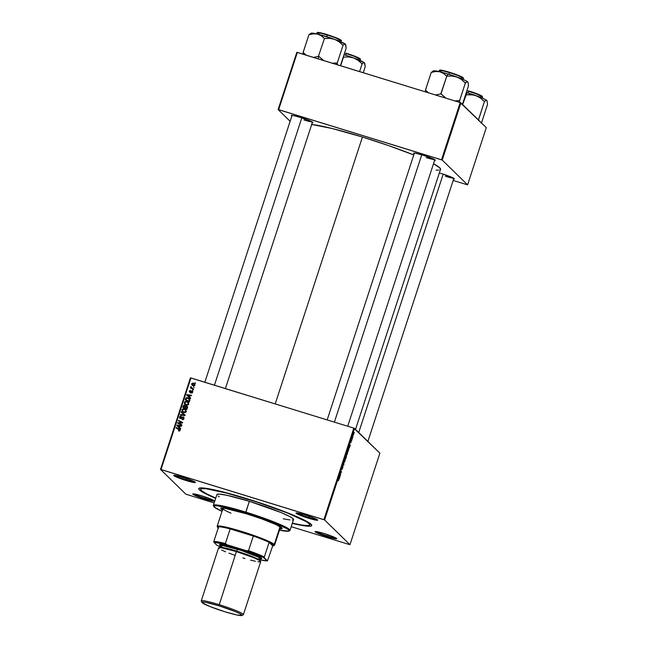 <?xml version="1.0" encoding="UTF-8"?>
<svg xmlns="http://www.w3.org/2000/svg" width="648" height="648" viewBox="0 0 648 648"><rect width="100%" height="100%" fill="white"/><g stroke="black" fill="none" stroke-linecap="round" stroke-linejoin="round"><path stroke-width="0.97" d="M186.324 479.828A10.749 0.988 -161.9 0 0 194.586 481.764A10.749 0.988 18.1 0 1 186.324 479.828L186.737 478.564L186.324 479.828A10.749 0.988 18.1 0 1 174.766 475.284A10.749 0.988 -161.9 0 0 186.324 479.828L186.211 480.565L186.324 479.828M182.874 477.301A11.421 1.053 18.1 0 1 195.38 482.371A11.421 1.053 18.1 0 1 186.211 480.565L195.097 482.606L194.74 481.853L190.949 480.111L178.897 476.159L173.696 475.373L176.548 477.09L186.211 480.565A11.421 1.053 18.1 0 1 173.761 475.308A11.421 1.053 18.1 0 1 182.874 477.301M308.651 517.501A10.749 0.988 -161.9 0 0 316.913 519.437A10.749 0.988 18.1 0 1 308.651 517.501L309.064 516.237L308.651 517.501A10.749 0.988 18.1 0 1 297.092 512.957A10.749 0.988 -161.9 0 0 308.651 517.501L308.537 518.238L308.651 517.501M305.2 514.974A11.421 1.053 18.1 0 1 317.706 520.044A11.421 1.053 18.1 0 1 308.537 518.238L317.423 520.279L317.066 519.526L313.276 517.784L303.134 514.358L296.014 513.046L298.874 514.763L308.537 518.238A11.421 1.053 18.1 0 1 296.087 512.981A11.421 1.053 18.1 0 1 305.2 514.974M327.694 536.099A10.749 0.988 -161.9 0 0 335.956 538.034A10.749 0.988 18.1 0 1 327.694 536.099L328.115 534.835L327.694 536.099A10.749 0.988 18.1 0 1 316.143 531.554A10.749 0.988 -161.9 0 0 327.694 536.099L327.588 536.836L327.694 536.099M324.243 533.571A11.421 1.053 18.1 0 1 336.758 538.642A11.421 1.053 18.1 0 1 327.588 536.836L336.466 538.877L336.118 538.124L332.319 536.382L322.186 532.956L315.066 531.644L317.925 533.361L327.588 536.836A11.421 1.053 18.1 0 1 315.139 531.579A11.421 1.053 18.1 0 1 324.243 533.571M205.376 498.425A10.749 0.988 -161.9 0 0 213.638 500.361A10.749 0.988 18.1 0 1 205.376 498.425L205.789 497.162L205.376 498.425A10.749 0.988 18.1 0 1 193.817 493.881A10.749 0.988 -161.9 0 0 205.376 498.425L205.262 499.163L205.376 498.425M201.925 495.898A11.421 1.053 18.1 0 1 214.431 500.969A11.421 1.053 18.1 0 1 205.262 499.163L214.148 501.204L213.791 500.45L210.001 498.709L199.859 495.283L192.739 493.97L195.599 495.688L205.262 499.163A11.421 1.053 18.1 0 1 192.812 493.906A11.421 1.053 18.1 0 1 201.925 495.898M453.389 178.986L454.272 178.637L452.814 177.763L441.871 173.704A11.421 1.053 18.1 0 1 454.378 178.775A11.421 1.053 18.1 0 1 453.649 179.01M303.944 119.961A10.749 0.988 -161.9 0 0 312.206 121.897A10.749 0.988 18.1 0 1 303.944 119.961M312.012 122.715L312.895 122.367L311.437 121.492L300.494 117.434A11.421 1.053 18.1 0 1 313 122.504A11.421 1.053 18.1 0 1 312.271 122.739M426.271 157.634A10.749 0.988 -161.9 0 0 434.533 159.57A10.749 0.988 18.1 0 1 426.271 157.634M434.338 160.388L435.221 160.04L433.763 159.165L422.82 155.107A11.421 1.053 18.1 0 1 435.326 160.178A11.421 1.053 18.1 0 1 434.597 160.412M246.532 498.571A59.446 5.459 18.1 0 1 311.656 524.977A59.446 5.459 18.1 0 1 292.297 523.406L303.928 525.755L310.165 526.208L311.712 525.601L311.672 525.018L308.318 522.28L288.579 513.224L257.596 502.095L225.82 492.634L203.95 488.041L199.252 488.138L198.782 489.11L199.373 489.864L204.298 493.071L215.671 498.361A59.446 5.459 18.1 0 1 199.122 488.195A59.446 5.459 18.1 0 1 246.532 498.571M311.437 124.416L332.124 128.515L362.435 137.028A71.207 6.545 -161.9 0 1 413.764 154.961L388.832 145.687L362.435 137.028L275.206 403.906L362.435 137.028A71.207 6.545 -161.9 0 0 311.712 124.448M453.584 178.168A10.749 0.988 18.1 0 1 445.322 176.232M379.89 453.163L349.961 544.717L324.608 519.955L354.529 428.401L379.89 453.163L353.8 428.109L190.949 377.962L161.028 469.517L323.879 519.672L353.8 428.109L354.529 428.401L324.608 519.955L349.961 544.717L291.219 526.694L349.961 544.717L379.89 453.163M351.937 439.903L351.783 440.365L351.937 439.903M352.958 436.784L352.804 437.246L352.958 436.784M347.676 451.373L346.534 454.029L346.639 454.937L347.441 453.697L347.676 451.373L346.745 452.993L346.672 454.961L347.441 453.697L347.62 451.332M349.418 447.614L350.317 444.868L349.426 444.812L349.24 445.37L349.256 448.108L350.317 444.868L349.426 444.812L349.24 445.37L349.418 447.614M346.307 457.132L346.526 455.674L346.186 456.062L346.162 455.269L345.7 456.2L345.279 457.496L345.724 458.922L346.51 455.649L345.862 455.747L345.279 457.496L345.724 458.922L346.307 457.132M343.861 464.624L343.805 462.008L343.691 464.746L342.752 465.224L343.667 465.215L343.861 464.624L343.805 462.008L343.691 464.746L342.752 465.224L343.667 465.215L343.861 464.624M338.402 480.743L339.009 478.702L338.685 477.657L338.353 480.638L339.05 479.139L338.685 477.657L338.426 480.759M340.662 474.401L340.281 473.218L341.439 472.011L341.002 470.586L341.229 472.246L340.07 473.437L340.508 474.871L340.281 473.218L341.285 472.497L341.002 470.586L341.229 472.246L340.07 473.437L340.662 474.401M339.463 478.07L340.362 475.332L339.471 475.268L339.285 475.835L339.301 478.572L340.362 475.332L339.471 475.268L339.285 475.835L339.463 478.07M342.938 466.649L342.014 468.18L342.727 466.131L342.087 467.224L341.861 468.65L342.8 467.119L342.006 469.395L342.986 466.997L342.031 468.188L342.727 466.131L342.128 467.095L341.893 468.658L342.824 467.24L342.112 469.419L342.914 466.633M345.254 458.768L344.12 461.425L344.226 462.332L345.019 461.101L345.254 458.768L344.331 460.396L344.25 462.356L345.019 461.101L345.198 458.735M350.754 442.868L351.338 440.235L350.754 442.868M348.851 447.711L347.701 450.093L348.138 451.518L348.94 447.906L347.701 450.093L348.138 451.518L348.794 447.679M353.808 432.961L353.087 435.61L353.776 432.937M352.374 438.566L352.374 436.59L351.905 437.999L352.22 439.028L352.374 438.566L352.374 436.59L351.905 437.999L352.22 439.028L352.374 438.566M354.359 432.5L354.205 432.969L354.359 432.5M188.22 404.854L186.867 405.016L185.004 403.623L184.818 402.53L186.575 401.865L185.555 401.833L187.167 401.809L186.778 401.42L188.568 402.797L188.333 404.757L186.47 405.138L184.437 403.712L184.696 401.728L186.422 401.331L184.307 402.351L184.891 404.303M189.613 397.135L190.642 398.05L190.472 398.552L186.729 395.126L186.916 394.559L191.533 395.312L191.379 395.774L190.131 395.555L189.613 397.135L190.131 395.555L191.379 395.774L191.533 395.312L186.916 394.559L186.729 395.126L190.472 398.552L190.642 398.05L189.613 397.135M180.12 430.434L179.431 431.098L178.459 430.88L178.548 430.394L179.512 430.434L179.569 429.81L176.029 427.883L176.175 427.413L179.982 429.527L180.12 430.434L179.237 428.96L176.175 427.413L176.029 427.883L179.609 430.24L178.459 430.88L180.12 430.434M180.436 417.523L181.262 418.438L183.506 417.28L183.117 416.899L183.603 417.158L183.959 418.697L182.606 419.726L182.104 419.135L183.214 418.948L183.295 417.539L180.298 418.576L179.464 417.717L179.771 416.486L181.335 416.097L180.039 417.142L180.533 418.13L183.117 416.899L180.152 417.952L180.808 418.487L180.039 417.142L181.335 416.097L179.528 416.964L180.298 418.576L182.582 417.377L183.684 417.92M181.294 411.755L185.077 415.06L184.883 415.651L180.241 414.971L180.395 414.509L184.372 415.093L181.132 412.258L181.294 411.755L181.132 412.258L184.372 415.093L180.395 414.509L180.241 414.971L184.883 415.651L185.077 415.06L181.294 411.755M182.93 409.317L185.069 409.123L186.349 411.318L184.939 412.59L182.469 411.699L181.886 409.755L183.271 408.686L184.356 408.823L181.886 409.755L182.469 411.699M194.983 382.644L195.429 383.405L194.983 382.644M186.567 405.875L187.58 407.033L186.94 409.358L182.768 407.252L183.967 405.162L185.498 406.158L186.567 405.875L185.498 406.158L184.615 405.211L183.416 405.518L182.768 407.252L186.94 409.358L187.523 407.576L186.567 405.875L187.564 406.612M179.658 427.599L180.517 429.017L176.774 425.59L176.961 425.023L181.578 425.776L181.424 426.238L180.168 426.02L179.658 427.599L180.168 426.02L181.424 426.238L181.578 425.776L176.961 425.023L176.774 425.59L180.517 429.017L179.658 427.599M179.342 423.541L181.877 424.845L181.732 425.315L177.56 423.193L177.714 422.707L181.886 422.585L178.338 420.811L178.492 420.341L182.663 422.455L182.501 422.942L178.338 423.071L179.342 423.541L178.338 423.071L182.501 422.942L182.663 422.455L178.492 420.341L178.338 420.811L181.886 422.585L177.714 422.707L177.56 423.193L181.732 425.315L181.877 424.845L179.342 423.541M192.553 392.38L191.047 393.134L192.083 392.405L192.059 391.586L189.994 392.356L189.338 391.846L189.394 390.882L190.633 390.331L189.71 391.23L190.058 391.87L191.484 390.987L192.472 391.368L192.553 392.38L191.986 391.003L189.994 391.854L189.71 391.23L190.633 390.331L189.313 391.084L189.913 392.332L191.865 391.473L192.164 392.234L191.047 393.134L192.553 392.38M189.921 399.897L189.362 401.963L185.19 399.848L185.879 398.075L187.029 397.605L188.924 398.269L189.921 399.897L189.257 398.561L187.863 397.751L185.79 398.188L185.19 399.848L189.362 401.963L189.921 399.897M193.404 383.106L194.951 384.556L194.011 385.933L192.61 385.576L191.678 384.499L191.97 383.333L193.282 383.065L191.711 383.77L192.14 385.22L193.274 385.868L194.918 385.155L194.473 383.713L193.404 383.106M193.582 386.921L194.027 387.682L193.582 386.921M192.391 388.379L193.598 389.002L193.444 389.472L190.407 387.941L190.561 387.472L191.184 387.796L190.86 386.597L192.391 388.379L190.933 386.54L191.184 387.796L190.561 387.472L190.407 387.941L193.444 389.472L193.598 389.002L192.391 388.379M192.561 390.039L193.007 390.809L192.561 390.039M185.855 494.173L160.493 469.419L190.423 377.865L353.8 428.109L323.879 519.672L324.608 519.955L160.493 469.419L161.028 469.517L190.949 377.962L190.423 377.865L160.493 469.419L185.855 494.173L214.172 502.961L185.855 494.173M486.292 127.624L467.589 184.85L442.228 160.088L460.93 102.87L486.292 127.624L460.202 102.578L297.351 52.423L278.648 109.65L441.499 159.805L460.202 102.578L460.93 102.87L442.228 160.088L467.589 184.85L453.171 180.476L467.589 184.85L486.292 127.624M290.134 121.281L278.122 109.553L296.825 52.326L460.202 102.578L441.499 159.805L442.228 160.088L278.122 109.553L278.648 109.65L297.351 52.423L296.825 52.326L278.122 109.553L290.134 121.281M414.161 153.738A11.421 1.053 18.1 0 1 413.716 153.114A11.421 1.053 18.1 0 1 422.82 155.107L415.724 153.244L413.934 153.058L414.291 153.819M291.843 116.065A11.421 1.053 18.1 0 1 291.389 115.441A11.421 1.053 18.1 0 1 300.494 117.434L293.398 115.571L291.616 115.385L291.964 116.146M441.871 173.704L439.344 172.959M436.031 170.132L438.656 170.132M439.903 169.873L440.502 169.395L439.757 167.808L433.496 163.774A71.207 6.545 -161.9 0 1 440.535 169.322L355.533 429.381M183.813 405.899L183.214 407.471L183.141 406.11L183.538 406.49L185.012 405.591L184.615 405.211L185.36 405.745M185.498 406.158L184.615 405.211M185.595 405.932L185.887 406.539L187.353 406.442M187.215 406.361L186.114 406.345M185.012 405.591L183.919 405.778M187.353 407.932L187.005 409.026L185.198 407.932L185.522 406.952L186.405 406.337L187.385 407.835M186.948 406.782L186.405 406.337L187.005 409.026L185.595 408.313L187.005 409.026L187.41 407.697L186.802 406.717M185.198 406.223L185.101 408.07L183.408 407.025L183.805 407.414L183.668 406.231L184.486 405.68L185.417 406.507L184.883 406.061L185.352 407.317L185.417 406.507M184.486 405.68L185.02 406.126L184 405.705L183.408 407.025L185.101 408.07L185.02 406.126M186.405 406.337L185.765 406.466L185.198 407.932L186.608 408.645L186.891 407.778L187.288 408.159L187.021 407.317M182.12 411.278L183.878 412.493L186.292 411.553L185.684 409.593L184.356 408.823L185.863 409.779M182.671 409.512L182.517 411.658L181.886 409.755L182.282 410.135L184.162 409.269L185.312 409.941L185.976 412.096M185.96 409.868L184.397 409.115L182.809 409.39M185.798 412.258L184.567 412.452L183.109 411.585M182.979 411.399L184.445 412.42L182.582 411.018L182.404 409.925L182.582 411.018M183.263 411.764L184.81 412.112L185.782 411.359L184.056 412.031L184.445 412.42L186.179 411.739L184.826 409.56L183.392 409.18L182.509 409.69M180.735 415.044L180.395 414.509L184.769 415.473L180.735 415.044M181.537 412.614L181.691 412.144L185.069 415.093L181.691 412.144L181.537 412.614M182.639 419.564L182.104 419.135L182.461 419.71L182.104 419.135L182.007 419.612L183.959 418.697L183.117 416.899L183.838 417.425M183.003 417.369L183.449 418.503L182.793 419.215L183.19 419.596L183.846 418.892L183.4 417.758M180.16 418.657L179.771 418.276L180.298 418.576M181.367 416.389L180.168 416.867L179.998 418.454L179.528 416.964L179.925 417.353L180.201 416.826M180.428 416.615L181.27 416.38M183.886 417.458L181.594 417.393L181.983 417.782L180.808 418.487M184.056 417.596L183.117 416.899M183.692 417.928L183.749 419.118L182.777 419.596M179.221 430.904L178.548 430.394L179.318 430.944L178.921 430.555L180.006 430.628L179.375 429.762M178.978 429.381L179.609 430.24M176.467 428.109L176.175 427.413L180.023 429.584L176.467 428.109M180.249 429.77L179.237 428.96M179.804 430.021L180.006 430.628L179.415 430.969M177.171 425.955L176.961 425.023L181.481 426.076L177.35 425.404L177.171 425.955M180.047 427.98L180.671 428.539L180.047 427.98M179.618 427.567L179.634 425.922L179.618 427.567L177.333 425.517L178.508 426.546L177.333 425.517L179.634 425.922L179.618 427.567M178.006 423.419L177.714 422.707L182.274 422.974L178.006 423.419M178.783 421.038L178.492 420.341L182.606 422.618L178.783 421.038M178.735 423.46L181.829 424.999L178.735 423.46M192.148 393.061L191.144 392.648L192.553 392.615L191.946 391.87M191.865 391.473L192.164 392.234M190.31 392.72L189.71 391.465L189.67 392.048M189.994 391.854L189.71 391.23M191.071 391.975L191.719 391.441L191.322 391.052L192.521 391.441M192.578 392.161L192.059 391.586M190.204 390.793L190.609 390.663M191.67 391.465L192.569 391.465M187.134 395.491L186.916 394.559L191.435 395.62L187.312 394.948L187.134 395.491M190.002 397.524L190.633 398.083L190.002 397.524M189.572 397.111L189.589 395.458L189.572 397.111L187.288 395.053L188.463 396.09L187.288 395.053L189.589 395.458L189.572 397.111M189.119 399.128L189.751 400.156L189.418 401.63L185.83 399.63L186.316 398.399L185.636 400.075L185.547 398.739L185.944 399.128L185.79 398.188L186.243 398.496M186.187 398.577L188.26 398.131L187.863 397.751L189.443 398.755M189.613 398.909L188.123 398.091L186.6 398.188M189.418 401.63L186.219 400.01L189.418 401.63L188.884 398.893L189.418 401.63M186.268 398.455L185.83 399.63L189.03 401.25L189.289 399.484L187.685 398.204L188.884 398.893M186.316 398.399L187.685 398.204L186.316 398.399M184.542 403.882L186.3 405.089L188.706 404.149L188.098 402.189L186.778 401.42L188.285 402.384M185.085 402.116L184.939 404.263L184.307 402.351L184.696 402.74L184.923 402.303L185.004 403.623M188.382 402.465L186.818 401.711L185.231 401.995M187.79 402.643L188.584 403.623L188.398 404.692M185.393 404.004L186.867 405.016L185.522 404.19M185.684 404.36L187.232 404.716L188.204 403.955L186.47 404.636L186.867 405.016L188.592 404.344L187.807 402.619L186.575 401.865L187.726 402.538L188.592 404.344L187.726 402.538M192.343 385.406L192.075 384.232L192.432 385.503M192.699 383.486L194.659 383.916M194.983 384.224L192.561 383.559M194.546 384.475L194.935 385.147M194.424 385.827L192.529 384.823M193.379 385.39L192.1 383.916L193.25 383.567L194.198 384.134L194.837 385.341L193.379 385.39L193.768 385.771L193.379 385.39L194.327 385.301L194.473 384.507L192.432 383.551L192.132 384.442L193.379 385.39M192.399 384.815L193.768 385.771L194.91 385.414M194.927 385.115L194.198 384.134M191.257 386.986L191.581 388.176L190.561 387.472L191.581 388.176L190.706 386.816L191.314 386.921M191.865 388.152L191.192 387.083M191.589 387.464L193.549 389.156L191.816 388.103M339.382 475.543L340.208 475.794L339.382 475.543M339.374 475.575L339.973 475.762L339.374 475.575M339.455 477.009L339.341 475.664L339.868 475.745L339.366 475.591L339.868 475.745L339.455 477.009L339.431 475.689L339.868 475.745L339.455 477.009M342.841 464.956L343.667 465.215L342.841 464.956M345.003 459.205L344.914 461.109L344.42 461.903L344.169 461.076L345.101 459.221L344.955 460.987L344.096 461.789L344.801 459.132M346.218 455.285L345.862 455.747M346.097 456.038L345.295 457.537L346.097 456.03M346.51 455.649L345.821 458.282L345.344 457.699L346.356 456.103L345.821 458.282L346.194 456.054M346.04 455.747L345.74 456.403M351.232 441.847L350.916 442.406M350.681 442.26L351.086 441.612M351.192 440.713L350.916 441.231M349.337 445.079L350.163 445.338L349.337 445.079M349.329 445.119L349.928 445.298L349.321 445.135M349.41 446.545L349.304 445.184L349.823 445.289L349.41 446.545L349.385 445.225L349.823 445.289L349.41 446.545M348.689 449.437L348.243 450.887L347.806 449.761L348.697 448.173L348.243 450.887L347.903 449.793L348.697 448.173L348.689 449.429M348.324 448.546L348.405 448.084M346.802 454.475L347.474 451.802L347.288 453.827L346.51 454.402M353.233 435.14L353.662 433.423L352.99 435.075M353.306 433.917L353.646 433.415M177.333 425.517L179.221 427.186L179.634 425.922L177.333 425.517M187.288 395.053L189.176 396.722L189.589 395.458L187.288 395.053M345.992 456.824L346.299 456.111M353.589 434.638L353.29 435.164M247.415 499.438L245.576 498.677L247.415 499.438M280.106 528.25A32.246 2.965 -161.9 0 0 282.042 528.144L279.507 528.193M222.693 510.26L220.879 508.777L221.13 508.243L225.075 508.38L246.775 513.905A32.246 2.965 18.1 0 1 282.139 528.533A32.246 2.965 18.1 0 1 279.904 528.881M216.934 494.505L219.048 494.068L226.646 495.218L249.334 501.309L245.803 512.114A40.306 3.702 -161.9 0 0 213.443 505.732L213.872 506.574A39.633 3.645 18.1 0 1 245.689 512.851L249.334 501.309A40.306 3.702 -161.9 0 0 216.918 494.546L213.386 505.351A40.306 3.702 18.1 0 1 245.803 512.114A40.306 3.702 18.1 0 1 290.004 530.396A40.306 3.702 18.1 0 1 289.162 530.825M288.895 531.093L289.737 530.672A40.306 3.702 -161.9 0 0 245.803 512.114L245.689 512.851A39.633 3.645 18.1 0 1 288.895 531.093A39.633 3.645 18.1 0 1 279.491 530.145L288.806 531.133L289.121 530.477L286.886 528.655L273.723 522.62L253.068 515.192L231.879 508.891L217.307 505.829L214.172 505.894L214.253 507.044L222.021 511.361A39.633 3.645 18.1 0 1 213.872 506.574M213.816 506.201A40.306 3.702 18.1 0 1 213.386 505.351M292.199 523.122L302.276 525.123L308.302 525.56L309.801 524.969L309.76 524.41L306.52 521.77L287.445 513.022L257.515 502.265L226.816 493.128L205.691 488.689L201.147 488.778L200.661 489.167L201.261 490.447L206.024 493.541L215.752 498.118A57.437 5.281 18.1 0 1 200.637 489.224A57.437 5.281 18.1 0 1 246.823 498.863L246.823 498.863A57.437 5.281 18.1 0 1 309.825 524.912A57.437 5.281 18.1 0 1 292.37 523.163M280.179 526.702A30.229 2.778 18.1 0 1 280.43 527.27M230.971 513.184A30.229 2.778 18.1 0 1 222.961 508.486A30.229 2.778 18.1 0 1 223.503 508.178M290.004 530.396L293.544 519.591A40.306 3.702 -161.9 0 0 249.334 501.309L280.762 512.43L289.761 516.553L292.337 518.108L293.528 519.631M293.18 519.899L292.475 520.044M289.996 519.963L283.2 518.789M219.235 496.749L218.117 496.028M222.434 510.098A32.246 2.965 18.1 0 1 220.838 508.494A32.246 2.965 18.1 0 1 246.775 513.905L261.614 518.846L275.983 524.572L282.107 528.25L281.289 528.898L279.304 528.833M221.081 508.137L222.904 509.62M280.098 526.621L280.414 527.302M222.977 508.453L223.763 508.145M221.138 508.243A32.246 2.965 -161.9 0 0 222.645 509.466M344.558 53.063L346.243 53.565A12.766 1.175 -161.9 0 0 344.558 53.063M345.692 55.25L346.243 53.565L345.692 55.25M363.261 72.722L365.18 66.849L363.261 72.722M359.583 71.588L362.111 63.852L364.03 62.613L364.808 63.374L365.18 66.849L364.476 62.807L353.638 57.931L358.061 60.329L362.111 63.852L359.583 71.588M340.662 65.764L343.497 57.097L348.713 56.943L353.638 57.931L344.015 54.732A18.176 1.669 -161.9 0 1 353.638 57.931L358.061 60.329L362.143 63.893L363.479 62.767L364.476 62.807A18.176 1.669 -161.9 0 0 353.638 57.931L348.713 56.943L343.497 57.097L340.662 65.764M359.907 58.928L354.861 56.165L346.413 53.241L357.494 57.267C360.239 58.725 361.155 59.422 360.239 59.357A12.766 1.175 -161.9 0 0 346.243 53.565L354.602 56.449L360.239 59.357L359.899 60.386M346.421 53.241L358.271 57.64M359.267 58.174L359.972 58.863M214.431 385.187L301.814 117.847L214.431 385.187M314.175 57.202L316.297 56.846L314.175 57.202M318.443 56.255L316.297 56.846L318.443 56.255A20.858 1.92 18.1 0 1 318.646 56.319A20.858 1.92 -161.9 0 0 318.443 56.255L324.446 38.499L329.662 38.345L334.587 39.334L339.017 41.731L342.841 45.174L344.979 44.015L345.757 44.777L346.129 48.252L340.435 65.691L346.129 48.252L345.425 44.21L334.587 39.334L317.512 34.077L321.165 35.721L324.446 38.499L318.443 56.255M318.265 58.863L318.646 56.319L318.265 58.863M340.864 40.33L335.81 37.568L327.191 34.968L335.551 37.851L341.188 40.759A12.766 1.175 -161.9 0 0 327.191 34.968L326.641 36.653L327.191 34.968A12.766 1.175 -161.9 0 0 316.929 32.829L321.003 33.259L327.191 34.968L321.1 32.927L317.447 32.675M337.316 64.735L337.244 63.059L343.059 45.255L337.244 63.059L332.027 63.212L337.017 62.978A20.858 1.92 18.1 0 1 337.276 63.099A20.858 1.92 -161.9 0 0 337.017 62.978L337.316 64.735M323.733 60.548L318.848 56.384A20.858 1.92 -161.9 0 0 318.646 56.319A20.858 1.92 18.1 0 1 318.848 56.384L323.733 60.548M310.295 33.639L311.194 33.186A18.176 1.669 -161.9 0 1 317.512 34.077L321.165 35.721L324.672 38.58L329.662 38.345L334.587 39.334A18.176 1.669 -161.9 0 0 317.512 34.077L313.365 33.842L308.91 34.741L303.126 52.577A20.858 1.92 18.1 0 1 303.272 52.585L306.366 55.323L303.086 52.545L308.91 34.741L313.365 33.842L317.512 34.077L312.231 33.097L311.17 33.202L311.275 33.696M303.126 52.577L303.159 54.213L303.272 52.585A20.858 1.92 -161.9 0 0 303.126 52.577M310.821 33.494L308.942 34.773L310.821 33.494M345.627 44.51L345.425 44.21A18.176 1.669 -161.9 0 0 334.587 39.334L339.017 41.731L342.841 45.174L344.979 44.015L345.757 44.777M317.439 32.554L318.516 32.457M319.691 32.635L325.142 33.98M329.67 35.373L339.22 39.042M340.216 39.577L340.921 40.265M443.192 174.118L358.733 432.508L443.192 174.118M473.518 94.924L475.956 95.604A18.176 1.669 -161.9 0 0 467.062 92.624L465.847 94.778L471.039 94.616L475.956 95.604L480.387 98.002L484.437 101.525L478.613 119.329L477.787 119.329L478.394 119.248A20.858 1.92 18.1 0 1 478.653 119.362L484.437 101.525L486.348 100.286L487.134 101.048L487.507 104.522L481.683 122.326L487.507 104.522L487.134 101.048L485.53 99.63L481.65 97.816L466.341 92.405A18.176 1.669 -161.9 0 1 467.062 92.624L462.632 104.531L465.823 94.77L473.518 94.924M468.561 91.238L476.92 94.122L482.566 97.03A12.766 1.175 -161.9 0 0 468.561 91.238L468.01 92.923L468.561 91.238A12.766 1.175 -161.9 0 0 466.884 90.736L468.561 91.238M482.234 96.601L477.187 93.838L468.739 90.914C475.324 92.988 479.755 94.721 482.031 96.107L482.566 97.03L482.225 98.059M481.626 122.31L480.954 122.966L481.626 122.31M478.678 120.739L478.653 119.362A20.858 1.92 -161.9 0 0 478.394 119.248L478.678 120.739M487.004 100.78L486.802 100.481A18.176 1.669 -161.9 0 0 475.956 95.604L480.387 98.002L484.21 101.444L486.348 100.286L487.134 101.048M471.047 91.643L480.589 95.313M481.594 95.847L482.298 96.536M421.759 154.783L334.376 422.132L421.759 154.783M432.621 71.312L433.52 70.859A18.176 1.669 -161.9 0 1 439.83 71.75L435.683 71.515L431.228 72.414L425.453 90.25A20.858 1.92 18.1 0 1 425.598 90.258L428.693 92.996L425.412 90.218L431.228 72.414L435.683 71.515L439.83 71.75L443.491 73.394L446.772 76.172L440.77 93.928A20.858 1.92 18.1 0 1 441.175 94.057L446.059 98.221L440.956 93.976L446.772 76.172L451.988 76.019L456.913 77.007A18.176 1.669 -161.9 0 0 448.019 74.026L446.796 76.181L448.019 74.026L439.83 71.75L443.491 73.394L446.585 76.124L451.988 76.019L456.913 77.007L461.335 79.404L465.385 82.928L459.57 100.732L454.345 100.886L459.343 100.651A20.858 1.92 18.1 0 1 459.602 100.772L465.385 82.928L467.305 81.689L468.083 82.45L468.455 85.925L462.64 103.729L468.455 85.925L468.083 82.45L466.479 81.032L462.607 79.218L448.019 74.026A18.176 1.669 -161.9 0 0 439.83 71.75L434.557 70.77L433.488 70.875L433.601 71.369M449.51 72.641L457.877 75.524L463.514 78.432A12.766 1.175 -161.9 0 0 449.51 72.641L448.967 74.326L449.51 72.641A12.766 1.175 -161.9 0 0 439.247 70.502L443.329 70.932L449.51 72.641M463.182 78.003L458.136 75.241L449.696 72.317L443.426 70.6L439.765 70.349M440.77 93.928L435.407 94.94L440.77 93.928A20.858 1.92 -161.9 0 1 441.175 94.057L440.77 93.928M425.453 90.25L425.485 91.886L425.453 90.25A20.858 1.92 -161.9 0 1 425.598 90.258L425.453 90.25M433.148 71.167L431.268 72.446L433.148 71.167M462.583 103.712L461.911 104.368L462.583 103.712M459.643 102.408L459.602 100.772A20.858 1.92 -161.9 0 0 459.343 100.651L459.643 102.408M467.953 82.183L467.751 81.883A18.176 1.669 -161.9 0 0 456.913 77.007L461.335 79.404L465.159 82.847L467.305 81.689L468.083 82.45M451.996 73.046L461.546 76.715M462.542 77.25L463.247 77.938M439.765 70.227L440.843 70.13M442.017 70.308L447.468 71.653M253.311 536.042A29.557 2.714 18.1 0 1 269.114 542.327A29.557 2.714 18.1 0 1 273.44 544.871L274.282 544.425A30.229 2.778 -161.9 0 0 242.765 531.765A30.229 2.778 -161.9 0 0 217.185 526.573L217.615 527.407A29.557 2.714 18.1 0 1 218.619 526.784A29.557 2.714 18.1 0 1 230.17 528.914A29.557 2.714 18.1 0 1 253.311 536.042L230.17 528.914L253.311 536.042L248.532 550.662L246.71 550.8L226.792 544.668L225.391 543.534L230.17 528.914L253.311 536.042L248.532 550.662A29.557 2.714 18.1 0 1 264.335 556.956L269.114 542.327L272.719 545.851L273.723 545.567L272.816 544.369L269.114 542.327L272.719 545.851L267.478 560.86L264.376 557.839L264.335 556.956L269.114 542.327A29.557 2.714 -161.9 0 0 253.311 536.042M217.477 526.929A30.229 2.778 18.1 0 1 217.145 526.289A30.229 2.778 18.1 0 1 244.094 532.186A30.229 2.778 18.1 0 1 274.282 544.425L273.44 544.871A29.557 2.714 18.1 0 1 273.569 545.697A29.557 2.714 18.1 0 1 272.719 545.851L267.478 560.86A28.885 2.657 18.1 0 1 259.905 559.791L267.478 560.86L262.837 557.094L246.71 550.8L226.792 544.668L225.391 543.534A29.557 2.714 -161.9 0 0 213.84 541.404L218.619 526.784L213.84 541.404A29.557 2.714 18.1 0 1 225.391 543.534L230.17 528.914A29.557 2.714 -161.9 0 0 218.619 526.784L217.615 527.059L217.898 527.764A29.557 2.714 18.1 0 1 217.615 527.407M273.569 545.697L274.412 545.276A30.229 2.778 -161.9 0 0 274.282 544.425L280.09 526.654L274.282 544.425A30.229 2.778 18.1 0 1 274.614 545.073L280.544 526.921M218.214 528.031A29.557 2.714 18.1 0 1 217.898 527.764L218.522 528.266M213.84 541.404L213.881 542.287L216.983 545.316L220.32 546.855A28.885 2.657 18.1 0 1 216.983 545.316L213.881 542.287A28.885 2.657 18.1 0 1 226.792 544.668L213.881 542.287L213.84 541.404M264.335 556.956A29.557 2.714 -161.9 0 0 248.532 550.662L246.71 550.8A28.885 2.657 18.1 0 1 264.376 557.839L264.335 556.956M241.89 615.495A21.092 1.936 18.1 0 1 225.067 611.809L210.146 606.609L202.16 602.689L202.484 602L205.781 602.348L218.894 605.783A21.092 1.936 18.1 0 1 241.89 615.495L243.235 614.814A22.17 2.033 -161.9 0 0 219.065 604.616A22.17 2.033 -161.9 0 0 201.269 601.101L201.957 602.438A21.092 1.936 18.1 0 1 218.894 605.783L236.399 551.586A22.17 2.033 -161.9 0 0 218.57 547.868L201.245 600.89A22.17 2.033 18.1 0 1 219.065 604.616A22.17 2.033 18.1 0 1 243.381 614.669L260.715 561.638A22.17 2.033 -161.9 0 0 236.399 551.586L218.894 605.783L235.346 611.607L240.052 613.761L242.02 615.373L236.941 615.001L225.067 611.809A21.092 1.936 18.1 0 1 201.957 602.438M220.531 546.207A21.497 1.976 18.1 0 1 220.077 545.729A21.497 1.976 18.1 0 1 237.33 549.14L237.435 548.41A22.17 2.033 -161.9 0 0 219.64 544.895L221.559 544.482L226.411 545.373L241.566 549.723L256.203 555.15L261.095 557.645L261.557 558.633M259.168 558.924L260.261 558.697A20.825 1.912 -161.9 0 0 237.427 549.237L236.804 551.14L226.808 548.378L220.069 547.617A20.825 1.912 18.1 0 1 236.804 551.14L236.577 551.642L236.804 551.14L250.331 555.806L257.005 558.665L259.654 560.561A20.825 1.912 18.1 0 0 236.804 551.14L237.427 549.237A20.825 1.912 -161.9 0 0 220.685 545.738L220.701 545.924M219.235 548.678L218.773 547.698L221.486 547.787L236.399 551.586L253.684 557.701L259.443 560.423L260.707 561.662M260.132 561.889L257.807 561.719M255.369 561.273L250.614 560.131M244.912 558.535L242.887 557.92M234.673 555.223L228.938 553.133M225.601 551.804L221.64 550.039M219.85 545.162L220.077 545.729L221.932 545.332L229.838 546.993L245.3 551.756L257.928 556.778L260.885 558.697L259.767 559.143M220.685 546.321L220.069 545.721M259.646 560.585L260.245 558.495L258.317 557.11L241.307 550.468L222.515 545.543L220.693 545.721L220.061 547.649M221.3 546.507L222.637 547.309M257.531 558.754L258.439 558.876M260.763 559.03L261.606 558.608A22.17 2.033 -161.9 0 0 237.435 548.41L237.33 549.14A21.497 1.976 18.1 0 1 260.763 559.03A21.497 1.976 18.1 0 1 260.115 559.143M201.074 487.879L200.637 489.224M222.961 508.486L217.145 526.289M310.262 523.568L309.825 524.912M221.049 507.862L220.838 508.494M358.239 58.984L358.036 59.608M204.841 382.239L292.062 115.393M318.549 34.336L318.759 33.704M225.391 388.565L312.49 122.067M338.985 41.01L339.188 40.387M316.589 33.858L317.455 32.432C317.585 32.465 317.893 31.817 327.37 34.644L338.442 38.669C341.188 40.127 342.104 40.824 341.188 40.759L340.848 41.788M367.878 441.434L453.867 178.338M480.362 97.281L480.565 96.657M461.514 78.06L461.311 78.683M434.816 159.74L347.709 426.238M441.085 71.377L440.875 72.009M414.388 153.066L327.167 419.912M463.174 79.461L463.514 78.432L462.98 77.509C460.704 76.124 456.273 74.39 449.688 72.317C440.219 69.49 439.911 70.138 439.781 70.106L438.915 71.531"/></g></svg>
